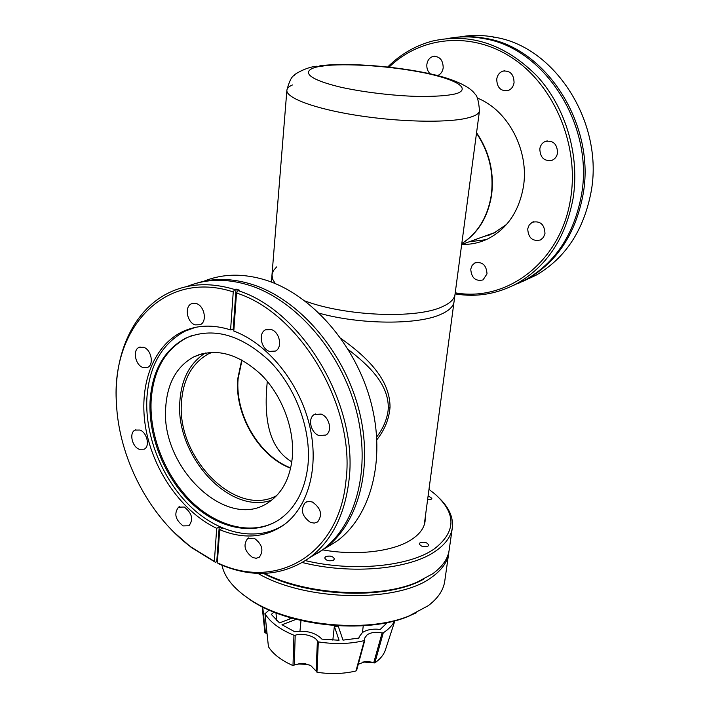 <?xml version="1.0" encoding="UTF-8"?>
<svg xmlns="http://www.w3.org/2000/svg" width="709" height="709" viewBox="0 0 709 709"><rect width="100%" height="100%" fill="white"/><g stroke="black" fill="none" stroke-linecap="round" stroke-linejoin="round"><path stroke-width="1.06" d="M512.944 285.612L525.998 279.559C555.386 262.543 573.829 234.608 581.318 195.755C594.567 126.61 545.407 48.336 484.087 38.667C472.105 36.381 460.327 36.274 448.753 38.348M454.354 37.515C464.723 36.088 475.234 36.389 485.887 38.428C547.126 48.07 596.189 126.175 582.931 195.179C575.442 233.961 557.017 261.851 527.656 278.85L518.093 283.511M477.449 98.117C508.247 110.241 529.384 150.804 523.419 186.662C519.032 211.362 507.263 228.715 488.102 238.729C479.789 242.762 471.077 244.649 461.949 244.392M455.231 292.799C506.696 302.326 561.049 262.073 570.612 198.555C579.244 146.586 555.422 87.544 514.211 59.237C473.009 30.744 421.314 35.787 389.117 67.125M455.089 293.907C476.865 297.514 497.665 293.951 517.49 283.228C547.038 266.097 565.552 237.914 573.032 198.68C579.962 156.095 566.145 108.105 537.422 76.466C505.606 44.277 470.572 32.49 432.33 41.095C415.288 45.686 400.425 54.309 387.734 66.974M430.106 73.78C427.624 71.29 426.552 68.161 426.871 64.395C427.518 60.274 429.539 57.633 432.924 56.49C439.58 56.064 443.001 59.848 443.205 67.834C442.593 71.724 440.723 74.294 437.595 75.553M496.734 79.08C497.434 75.03 499.499 72.38 502.911 71.113C510.179 70.421 513.892 74.294 514.06 82.723C513.351 86.684 511.349 89.299 508.043 90.584C500.714 91.408 496.947 87.57 496.734 79.08M539.815 148.793C540.462 145.248 542.279 142.784 545.274 141.419C553.162 140.152 557.247 143.998 557.549 152.958C556.911 156.423 555.147 158.834 552.258 160.207C544.317 161.617 540.169 157.815 539.815 148.793M527.726 228.83L529.251 224.895L532.264 222.254C540.231 220.605 544.468 224.345 544.982 233.465L543.484 237.311L540.586 239.926C532.574 241.698 528.285 238.002 527.726 228.83M470.749 269.101L472.114 265.414L474.844 262.942C482.342 261.408 486.401 265.051 487.012 273.851L483.033 279.913C475.509 281.553 471.405 277.946 470.749 269.101M459.875 36.921C470.847 34.963 482.005 34.971 493.358 36.939L493.464 37.231M493.358 36.939L496.38 37.524C556.618 47.964 604.13 124.624 591.014 192.325C583.516 230.735 565.162 258.377 535.951 275.269L523.065 281.251M469.066 241.822L486.099 239.669M341.064 338.574C367.032 357.088 390.047 379.297 390.03 407.17C389.144 418.868 384.765 429.716 376.887 439.704M440.759 314.388C417.814 324.997 360.526 324.722 319.307 313.236C360.526 324.722 417.814 324.997 440.759 314.388C448.948 310.799 453.379 306.554 454.052 301.653C453.379 306.554 448.948 310.799 440.759 314.388M376.718 436.912C382.86 428.98 386.635 420.34 388.062 410.972L388.31 407.737C388.355 383.932 369.114 365.649 348.394 349.652M290.637 468.215C259.113 456.631 234.537 414.889 237.71 378.969L241.734 359.888M424.239 524.882L455.018 294.412C454.354 299.242 449.923 303.425 441.725 306.962C415.846 319.015 345.505 316.187 305.021 300.979C345.505 316.187 415.846 319.015 441.725 306.962C449.923 303.425 454.354 299.242 455.018 294.412L479.479 110.834C479.045 113.901 474.631 116.391 466.23 118.297C445.208 123.065 397.811 121.913 356.095 115.248C314.3 108.619 285.94 97.886 286.879 90.256C287.083 88.235 288.944 86.463 292.48 84.947M291.807 461.851C266.531 446.874 264.12 413.117 267.266 381.699M198.148 355.253L198.75 354.748M284.282 524.58C257.659 542.243 220.065 534.258 191.536 507.484C162.99 480.631 145.123 437.373 146.834 399.007C148.855 366.509 161.572 343.909 184.996 331.192L195.267 327.398M271.751 500.084C229.397 515.558 175.026 455.293 179.864 401.285C181.433 378.987 189.932 362.893 205.344 352.985M165.738 407.037C167.377 383.17 176.674 366.464 193.628 356.937C215.43 347.339 238.002 353.304 261.364 374.813C282.386 395.95 294.882 429.619 292.276 457.819C290.052 478.132 282.288 492.888 268.986 502.087C227.5 532.158 160.172 467.55 165.738 407.037M307.981 465.033C305.145 489.83 295.697 507.928 279.63 519.334C254.788 536.288 219.338 529.082 192.352 503.922C165.339 478.69 148.394 437.781 150.051 401.595C151.974 371.259 163.814 350.131 185.581 338.211C212.718 326.636 240.803 334.329 269.837 361.298C295.99 387.832 311.402 429.964 307.981 465.033M275.721 521.78C250.348 535.366 216.351 526.202 190.792 500.944C165.25 475.588 149.51 436.15 151.114 401.17C153.047 370.86 164.887 349.741 186.653 337.83L191.705 335.667M232.906 329.065L233.917 329.401M485.656 235.831L494.173 232.977M476.563 132.743C489.316 151.629 494.333 172.34 491.612 194.869C487.996 217.034 478.052 233.288 461.789 243.63M271.405 282.067L271.99 274.853L272.646 279.16L275.296 283.618L272.646 279.16L271.99 274.853L273.346 270.705L276.661 266.894M480.658 237.639L493.526 233.296L506.581 224.407M484.15 236.381L490.008 234.856M290.708 467.905C259.317 456.179 234.945 414.597 238.1 378.81L242.017 360.039M276.59 495.671C235.645 518.137 176.302 457.544 181.513 401.941C183.197 379.014 192.245 362.946 208.641 353.738L211.858 352.276M199.929 354.58L200.408 354.199M309.576 557.761L322.09 550.157C356.255 525.192 371.569 468.224 356.131 409.899C340.781 351.593 296.318 300.465 250.117 285.514C227.217 278.282 206.213 278.61 187.096 286.507M195.374 283.591C213.108 277.751 232.251 278.096 252.803 284.628C298.941 299.526 343.324 350.521 358.621 408.685C374.006 466.868 358.683 523.729 324.536 548.669L317.224 553.49M203.66 281.322C222.67 273.541 243.515 273.178 266.176 280.232C312.04 294.855 356.007 345.15 371.037 402.623C386.166 460.114 370.772 516.427 336.731 541.259L324.403 548.766M195.135 324.873C186.99 322.453 184.216 306.589 191.492 303.753L196.411 303.603C204.564 305.933 207.409 321.815 200.222 324.704L195.135 324.873M142.828 367.457C135.268 364.993 132.423 350.042 139.044 347.383L143.741 347.304C151.301 349.688 154.208 364.674 147.658 367.368L142.828 367.457M139.124 449.24C132.016 446.626 129.02 432.844 134.985 430.106L139.992 430.044C147.109 432.587 150.166 446.395 144.255 449.169L139.124 449.24M183.126 525.91C175.309 519.768 173.794 513.511 178.562 507.157L184.26 507.041C192.086 513.13 193.654 519.378 188.948 525.786L183.126 525.91M252.634 557.513C244.561 551.389 242.912 545.035 247.689 538.459L254.212 538.202C262.303 544.264 263.996 550.609 259.299 557.239L256.197 558.275L252.634 557.513M310.418 522.391C301.83 516.134 300.146 509.487 305.366 502.459L308.663 501.343L312.421 502.034C321.026 508.211 322.763 514.849 317.632 521.939L314.264 523.118L310.418 522.391M318.97 435.539C310.693 432.782 307.449 418.23 314.317 414.535L321.08 414.083C329.357 416.75 332.689 431.294 325.91 435.06L318.97 435.539M269.482 351.389C260.992 348.846 258.067 333.124 265.503 329.836L271.263 329.543C279.754 331.98 282.767 347.711 275.429 351.07L269.482 351.389M219.701 529.667L217.353 562.76C274.711 590.579 338.636 556.662 345.903 481.278C355.945 407.134 300.492 313.023 236.496 293.03L233.802 331.05C267.488 343.573 298.941 381.965 309.337 424.523C319.794 467.098 308.167 508.176 282.74 525.697C263.89 537.954 242.877 539.274 219.701 529.667L222.227 528.32L219.214 526.973L216.688 528.32C182.355 512.049 153.782 471.627 145.957 429.441C138.131 387.291 152.134 346.541 182.107 331.883C196.641 324.944 212.806 324.288 230.585 329.907L233.935 329.189M185.59 338.202L186.653 337.83M217.353 562.76L218.487 563.752C251.899 578.384 282.253 576.399 309.541 557.779C331.378 541.277 344.485 515.78 348.863 481.305C359.108 406.168 302.858 310.755 237.976 290.601L236.496 293.03M230.585 329.907L233.243 291.94L234.714 289.511L236.044 289.077L239.305 290.158L237.976 290.601M233.243 291.94C164.568 269.163 111.109 328.444 116.418 402.987C118.695 457.128 148.385 515.062 190.411 546.63L214.375 561.377L216.688 528.32M219.214 526.973L216.759 561.661L215.509 562.361L214.375 561.377M234.714 289.511C211.495 282.483 190.349 283.201 171.259 291.665C134.293 307.998 113.786 352.736 116.356 402.083L116.542 405.397M173.705 532.051L191.235 547.428L215.509 562.361M236.044 289.077L233.226 328.949M216.759 561.661L217.415 561.971M322.834 549.892C357.052 556.06 394.009 551.407 411.796 539.372C419.728 534.072 424.159 528.045 425.081 521.292L425.232 518.004M424.815 522.808L424.824 521.035M427.66 499.748L431.205 499.198L431.861 498.338L428.183 495.83M427.997 546.107L428.697 545.124C427.217 542.367 424.328 541.596 420.029 542.793L419.311 543.794C420.8 546.55 423.69 547.321 427.997 546.107M333.522 560.172L334.426 558.958C333 556.175 330.066 555.422 325.626 556.698L324.713 557.93C326.149 560.722 329.082 561.466 333.522 560.172M429.042 489.396L435.379 494.412C456.436 513.662 456.126 531.785 434.449 548.793C409.784 566.429 353.499 572.154 305.428 560.633M302.344 562.538C351.62 574.964 410.351 569.292 435.751 550.99C445.571 544.131 451.092 536.421 452.315 527.868C453.485 517.907 449.364 508.211 439.952 498.799M264.289 573.404C307.094 595.099 378.836 599.016 417.122 582.16L432.605 573.82C442.389 566.757 447.911 558.852 449.16 550.087L452.315 527.868M263.5 573.43C305.375 595.489 377.374 599.814 415.634 582.94L423.503 579.244C387.708 599.858 308.548 597.324 263.5 573.43M461.798 243.55C477.893 233.164 487.73 216.972 491.31 194.966C494.013 172.597 489.077 152.001 476.501 133.168M332.831 640.138L334.347 626.286L338.246 626.18L343.014 640.13L358.958 638.1L359.179 636.797L362.45 632.525C366.881 629.636 372.81 628.599 380.237 629.432L387.398 622.537M362.459 632.525L363.256 625.763M317.393 641.361L316.063 671.077L310.781 665.583L305.118 663.721L299.827 663.58L294.324 665.007L295.192 635.299C301.786 632.401 316.258 636.327 317.393 641.361L318.323 641.893C334.772 644.446 350.104 644.011 364.293 640.581L364.896 637.781L367.2 634.759C370.975 632.366 375.956 631.754 382.124 632.915L373.811 662.445L366.518 661.4L359.348 663.739L358.089 664.971M316.063 671.077L317.029 672.283C330.864 674.312 343.838 673.878 355.962 670.98L364.293 640.581M264.927 613.577L268.445 646.75C273.178 654.203 281.367 660.478 292.994 665.574L293.943 635.237C279.966 629.477 270.306 622.307 264.989 613.737L269.145 610.032M382.124 632.915L383.285 632.791L374.813 662.933L362.919 661.967M310.072 665.219L306.128 664.298L298.852 664.032L295.148 664.661M300.997 620.535L299.96 631.134M295.192 635.299L293.943 635.237M383.285 632.791C388.7 629.291 392.502 625.303 394.683 620.818M291.913 618.177L279.497 622.892L271.308 614.428L274.002 612.08M334.347 626.286L339.053 640.245L321.948 639.146C315.602 632.658 306.527 630.186 294.705 631.728L281.996 624.744L296.185 619.338M373.811 662.445L374.786 662.906C380.13 659.202 383.64 654.93 385.333 650.126L385.572 649.4M318.323 641.893L316.967 672.229M264.989 613.737L268.419 646.661M266.965 633.137L265.432 632.729L262.738 607.019M267.001 633.518L264.891 632.738L262.162 606.727L264.891 632.738L265.432 632.729M356.042 670.909L356.76 669.713M293.065 665.547L294.324 665.007M257.908 573.395C306.173 601.755 398.999 603.049 432.18 576.904C441.955 569.823 447.476 561.882 448.735 553.091L448.903 551.575M221.961 565.25C224.416 577.055 233.35 588.204 248.762 598.688C287.074 625.524 366.172 633.979 409.288 615.837L428.209 605.708C437.94 598.378 443.462 590.18 444.756 581.123L448.735 553.091M242.558 594.231L249.993 599.672C287.712 626.091 365.427 634.395 407.879 616.546L416.289 612.798M271.99 274.853L286.879 90.256C285.94 97.886 314.3 108.619 356.095 115.248C397.811 121.913 445.208 123.065 466.23 118.297C474.631 116.391 479.045 113.901 479.479 110.834C478.752 101.219 477.219 95.564 474.862 93.889C471.751 89.121 461.293 81.712 437.577 75.544C402.074 66.602 348.279 62.144 319.856 65.795M388.31 407.737L390.03 407.17M322.719 66.088C334.497 63.792 379.732 63.704 426.295 73.257C471.414 83.228 466.664 92.613 451.66 94.554C445.81 95.768 435.539 96.406 420.845 96.468C399.885 96.238 367.129 93.03 340.701 87.198C293.978 75.872 307.546 67.426 322.719 66.088M432.924 56.49L434.626 56.241M502.911 71.113L504.888 70.767M545.274 141.419L547.224 140.896M532.264 222.254L533.877 221.669M474.844 262.942L476.164 262.436M517.49 283.228L525.998 279.559M527.656 278.85L535.951 275.269M193.628 356.937L202.57 353.596M495.485 232.295L461.674 244.49M208.641 353.738L212.603 352.249M192.83 303.319L191.492 303.753M140.152 347.002L139.044 347.383M135.924 429.716L134.985 430.106M179.43 506.722L178.562 507.157M248.593 537.954L247.689 538.459M306.448 501.857L305.366 502.459M315.673 413.888L314.317 414.535M266.992 329.277L265.503 329.836M336.731 541.259L324.536 548.669M188.417 329.676L182.107 331.883M322.09 550.157L309.541 557.779M190.411 546.63L191.235 547.428M116.418 402.987L116.356 402.083M415.634 582.94L417.122 582.16M289.839 618.966L289.963 617.619M385.333 650.126L394.904 620.756M276.705 620.517L275.952 612.851M358.825 638.135L359.126 637.01M366.518 661.4L363.832 661.905M364.825 640.192L356.733 669.961M299.827 663.58L298.852 664.032M305.118 663.721L306.128 664.298M407.879 616.546L409.288 615.837M249.993 599.672L248.762 598.688M316.896 66.212C305.721 67.045 293.216 75.048 294.226 75.322C291.541 76.669 289.095 81.641 286.879 90.256"/></g></svg>
